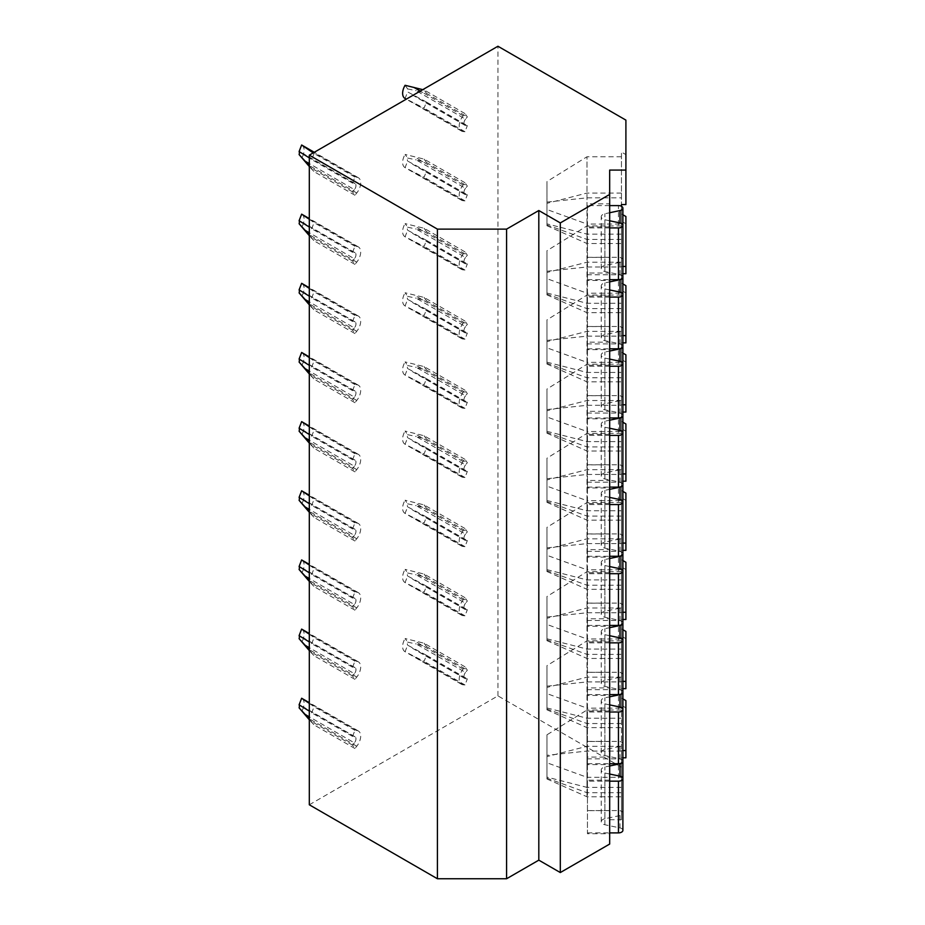 <?xml version="1.0" encoding="UTF-8"?>
<svg xmlns="http://www.w3.org/2000/svg" width="925" height="925" viewBox="0 0 925 925"><rect width="100%" height="100%" fill="white"/><g stroke="black" fill="none" stroke-linecap="round" stroke-linejoin="round"><path stroke-width="0.69" stroke-dasharray="4.62 3.47" d="M309.308 804.785L497.939 695.878L621.45 767.183L621.45 819.712L621.45 751.077L621.45 787.383L586.993 787.383L586.993 710.007L546.976 734.797L546.976 778.989L546.976 734.797M609.668 844.062L609.668 819.712L621.45 819.712M621.45 787.383L621.45 777.289L586.993 777.289L586.993 796.772L586.993 787.383L546.976 777.116M621.45 767.183L621.45 777.289M621.45 751.077L586.993 751.077L546.976 755.332M622.895 757.818L621.45 757.818M625.901 757.818L625.901 707.856L621.45 705.289M621.45 710.007L586.993 710.007L586.993 777.289L546.976 762.778M609.668 819.712L609.668 810.635L587.444 810.635L587.444 757.089L609.668 757.089L609.668 741.48L587.444 741.48L587.444 687.934L609.668 687.934L609.668 672.325L587.444 672.325L587.444 618.779L609.668 618.779L609.668 603.169L587.444 603.169L587.444 549.623L609.668 549.623L609.668 534.014L587.444 534.014L587.444 480.468L609.668 480.468L609.668 464.859L587.444 464.859L587.444 411.313L609.668 411.313L609.668 395.703L587.444 395.703L587.444 342.158L609.668 342.158L609.668 326.548L587.444 326.548L587.444 273.002L609.668 273.002L609.668 257.393L587.444 257.393L587.444 203.847L587.444 257.393M609.668 170.084L609.668 203.847L587.444 203.847M622.895 266.469L621.45 266.469L621.45 206.263L621.45 224.047L586.993 224.047L586.993 243.529L586.993 156.764L546.976 181.543L546.976 225.746L546.976 181.543M622.895 273.719L621.45 273.719L621.45 335.625L621.45 221.202L621.45 293.202L586.993 293.202L586.993 312.685L586.993 225.92L546.976 250.698L546.976 294.902L546.976 250.698M622.895 335.625L621.45 335.625M622.895 342.874L621.45 342.874L621.45 404.78L621.45 290.358L621.45 362.357L586.993 362.357L586.993 381.84L586.993 295.075L546.976 319.865L546.976 364.057L546.976 319.865M622.895 404.78L621.45 404.78M622.895 412.041L621.45 412.041L621.45 473.935L621.45 359.513L621.45 431.512L586.993 431.512L586.993 450.995L586.993 364.23L546.976 389.02L546.976 433.212L546.976 389.02M622.895 473.935L621.45 473.935M622.895 481.197L621.45 481.197L621.45 543.091L621.45 428.668L621.45 500.668L586.993 500.668L586.993 520.151L586.993 433.386L546.976 458.176L546.976 502.368L546.976 458.176M622.895 543.091L621.45 543.091M622.895 550.352L621.45 550.352L621.45 612.246L621.45 497.823L621.45 569.823L586.993 569.823L586.993 589.306L586.993 502.541L546.976 527.331L546.976 571.523L546.976 527.331M622.895 612.246L621.45 612.246M622.895 619.507L621.45 619.507L621.45 681.401L621.45 566.979L621.45 638.978L586.993 638.978L586.993 658.461L586.993 571.696L546.976 596.486L546.976 640.678L546.976 596.486M622.895 681.401L621.45 681.401M622.895 688.663L621.45 688.663L621.45 750.557L621.45 636.134L621.45 708.134L586.993 708.134L586.993 727.617L586.993 640.852L546.976 665.642L546.976 709.833L546.976 665.642M622.895 750.557L621.45 750.557M609.668 203.847L609.668 280.495L587.444 280.495M609.668 257.393L609.668 280.495M609.668 273.002L609.668 349.65L587.444 349.65L587.444 326.548M609.668 326.548L609.668 349.65M609.668 342.158L609.668 418.805L587.444 418.805L587.444 395.703M609.668 395.703L609.668 418.805M609.668 411.313L609.668 487.961L587.444 487.961L587.444 464.859M609.668 464.859L609.668 487.961M609.668 480.468L609.668 557.116L587.444 557.116L587.444 534.014M609.668 534.014L609.668 557.116M609.668 549.623L609.668 626.271L587.444 626.271L587.444 603.169M609.668 603.169L609.668 626.271M609.668 618.779L609.668 695.427L587.444 695.427L587.444 672.325M609.668 672.325L609.668 695.427M609.668 687.934L609.668 764.582L587.444 764.582L587.444 741.48M609.668 741.48L609.668 764.582M609.668 757.089L609.668 833.737L587.444 833.737L587.444 810.635M609.668 810.635L609.668 833.737M609.668 226.949L587.444 226.949M622.895 277.084A4.452 2.567 0 0 0 619.97 274.667L604.881 271.499A5.562 3.214 180 0 1 601.227 268.481A5.562 3.214 180 0 1 604.881 265.475L619.97 262.295A4.452 2.567 0 0 0 622.895 259.89A4.452 2.567 0 0 0 618.455 257.323L587.444 257.323L587.444 279.651L587.444 227.92L609.668 227.92M587.444 257.323L587.444 227.92M587.444 279.651L609.668 279.651M609.668 205.593L587.444 205.593M609.668 220.774L604.881 219.768A5.562 3.214 180 0 1 601.227 216.751A5.562 3.214 180 0 1 604.881 213.744L609.668 212.738M587.444 273.002L587.444 349.65M609.668 296.104L587.444 296.104M622.895 346.239A4.452 2.567 0 0 0 619.97 343.834L604.881 340.654A5.562 3.214 180 0 1 601.227 337.637A5.562 3.214 180 0 1 604.881 334.63L619.97 331.451A4.452 2.567 0 0 0 622.895 329.046A4.452 2.567 0 0 0 618.455 326.479L587.444 326.479L587.444 348.806L587.444 297.075L609.668 297.075M587.444 326.479L587.444 297.075M587.444 348.806L609.668 348.806M622.895 277.199A4.452 2.567 0 0 0 618.455 274.748L587.444 274.748M609.668 289.93L604.881 288.924A5.562 3.214 180 0 1 601.227 285.906A5.562 3.214 180 0 1 604.881 282.9L609.668 281.894M587.444 342.158L587.444 418.805M609.668 365.259L587.444 365.259M622.895 415.394A4.452 2.567 0 0 0 619.97 412.989L604.881 409.81A5.562 3.214 180 0 1 601.227 406.792A5.562 3.214 180 0 1 604.881 403.786L619.97 400.606A4.452 2.567 0 0 0 622.895 398.201A4.452 2.567 0 0 0 618.455 395.634L587.444 395.634L587.444 417.961L587.444 366.231L609.668 366.231M587.444 395.634L587.444 366.231M587.444 417.961L609.668 417.961M622.895 346.355A4.452 2.567 0 0 0 618.455 343.903L587.444 343.903M609.668 359.085L604.881 358.079A5.562 3.214 180 0 1 601.227 355.061A5.562 3.214 180 0 1 604.881 352.055L609.668 351.049M587.444 411.313L587.444 487.961M609.668 434.415L587.444 434.415M622.895 484.55A4.452 2.567 0 0 0 619.97 482.145L604.881 478.965A5.562 3.214 180 0 1 601.227 475.959A5.562 3.214 180 0 1 604.881 472.941L619.97 469.761A4.452 2.567 0 0 0 622.895 467.356A4.452 2.567 0 0 0 618.455 464.789L587.444 464.789L587.444 487.117L587.444 435.386L609.668 435.386M587.444 464.789L587.444 435.386M587.444 487.117L609.668 487.117M622.895 415.51A4.452 2.567 0 0 0 618.455 413.059L587.444 413.059M609.668 428.24L604.881 427.234A5.562 3.214 180 0 1 601.227 424.217A5.562 3.214 180 0 1 604.881 421.21L609.668 420.204M587.444 480.468L587.444 557.116M609.668 503.57L587.444 503.57M622.895 553.705A4.452 2.567 0 0 0 619.97 551.3L604.881 548.12A5.562 3.214 180 0 1 601.227 545.114A5.562 3.214 180 0 1 604.881 542.096L619.97 538.917A4.452 2.567 0 0 0 622.895 536.512A4.452 2.567 0 0 0 618.455 533.945L587.444 533.945L587.444 556.272L587.444 504.541L609.668 504.541M587.444 533.945L587.444 504.541M587.444 556.272L609.668 556.272M622.895 484.665A4.452 2.567 0 0 0 618.455 482.214L587.444 482.214M609.668 497.396L604.881 496.39A5.562 3.214 180 0 1 601.227 493.383A5.562 3.214 180 0 1 604.881 490.366L609.668 489.36M587.444 549.623L587.444 626.271M609.668 572.725L587.444 572.725M622.895 622.86A4.452 2.567 0 0 0 619.97 620.455L604.881 617.276A5.562 3.214 180 0 1 601.227 614.269A5.562 3.214 180 0 1 604.881 611.252L619.97 608.083A4.452 2.567 0 0 0 622.895 605.667A4.452 2.567 0 0 0 618.455 603.1L587.444 603.1L587.444 625.427L587.444 573.697L609.668 573.697M587.444 603.1L587.444 573.697M587.444 625.427L609.668 625.427M622.895 553.821A4.452 2.567 0 0 0 618.455 551.369L587.444 551.369M609.668 566.551L604.881 565.545A5.562 3.214 180 0 1 601.227 562.539A5.562 3.214 180 0 1 604.881 559.521L609.668 558.515M587.444 618.779L587.444 695.427M609.668 641.881L587.444 641.881M622.895 692.016A4.452 2.567 0 0 0 619.97 689.611L604.881 686.431A5.562 3.214 180 0 1 601.227 683.425A5.562 3.214 180 0 1 604.881 680.407L619.97 677.239A4.452 2.567 0 0 0 622.895 674.822A4.452 2.567 0 0 0 618.455 672.255L587.444 672.255L587.444 694.582L587.444 642.852L609.668 642.852M587.444 672.255L587.444 642.852M587.444 694.582L609.668 694.582M622.895 622.976A4.452 2.567 0 0 0 618.455 620.525L587.444 620.525M609.668 635.706L604.881 634.7A5.562 3.214 180 0 1 601.227 631.694A5.562 3.214 180 0 1 604.881 628.676L609.668 627.67M587.444 687.934L587.444 764.582M609.668 711.036L587.444 711.036M622.895 761.171A4.452 2.567 0 0 0 619.97 758.766L604.881 755.586A5.562 3.214 180 0 1 601.227 752.58A5.562 3.214 180 0 1 604.881 749.562L619.97 746.394A4.452 2.567 0 0 0 622.895 743.978A4.452 2.567 0 0 0 618.455 741.411L587.444 741.411L587.444 763.738L587.444 712.007L609.668 712.007M587.444 741.411L587.444 712.007M587.444 763.738L609.668 763.738M622.895 692.131A4.452 2.567 0 0 0 618.455 689.68L587.444 689.68M609.668 704.873L604.881 703.856A5.562 3.214 180 0 1 601.227 700.849A5.562 3.214 180 0 1 604.881 697.832L609.668 696.826M587.444 757.089L587.444 833.737M609.668 780.191L587.444 780.191M622.895 830.326A4.452 2.567 0 0 0 619.97 827.921L604.881 824.753A5.562 3.214 180 0 1 601.227 821.735A5.562 3.214 180 0 1 604.881 818.718L619.97 815.549A4.452 2.567 0 0 0 622.895 813.133A4.452 2.567 0 0 0 618.455 810.566L587.444 810.566L587.444 832.893L587.444 781.163L609.668 781.163M587.444 810.566L587.444 781.163M587.444 832.893L609.668 832.893M622.895 761.287A4.452 2.567 0 0 0 618.455 758.835L587.444 758.835M609.668 774.028L604.881 773.022A5.562 3.214 180 0 1 601.227 770.005A5.562 3.214 180 0 1 604.881 766.987L609.668 765.981M497.939 695.878L497.939 46.25M465.506 672.44A4.452 2.567 -60 0 0 464.859 678.522A4.452 2.567 -60 0 0 465.506 678.73L467.333 678.892L464.974 684.962L463.147 684.801A11.112 6.417 -60 0 1 461.517 684.303A11.112 6.417 -60 0 1 463.147 669.087L464.974 666.809L467.333 670.174L465.506 672.44L416.215 643.973L426.46 646.575L467.333 670.174M354.402 742.868L352.575 745.145L354.934 748.498L356.761 746.221A11.112 6.417 -60 0 0 358.391 731.004A11.112 6.417 -60 0 0 356.761 730.507L354.934 730.345L352.575 736.416L354.402 736.577A4.452 2.567 -60 0 1 355.05 736.786A4.452 2.567 -60 0 1 354.402 742.868L309.308 716.84M465.506 603.285A4.452 2.567 -60 0 0 464.859 609.367A4.452 2.567 -60 0 0 465.506 609.575L467.333 609.737L464.974 615.807L463.147 615.645A11.112 6.417 -60 0 1 461.517 615.148A11.112 6.417 -60 0 1 463.147 599.932L464.974 597.654L467.333 601.019L465.506 603.285L416.215 574.818L426.46 577.42L467.333 601.019M354.402 673.712L352.575 675.978L354.934 679.343L356.761 677.065A11.112 6.417 -60 0 0 358.391 661.849A11.112 6.417 -60 0 0 356.761 661.352L354.934 661.19L352.575 667.26L354.402 667.422A4.452 2.567 -60 0 1 355.05 667.63A4.452 2.567 -60 0 1 354.402 673.712L309.308 647.685M465.506 534.13A4.452 2.567 -60 0 0 464.859 540.212A4.452 2.567 -60 0 0 465.506 540.42L467.333 540.582L464.974 546.652L463.147 546.49A11.112 6.417 -60 0 1 461.517 545.993A11.112 6.417 -60 0 1 463.147 530.777L464.974 528.499L467.333 531.863L465.506 534.13L416.215 505.663L426.46 508.264L467.333 531.863M354.402 604.557L352.575 606.823L354.934 610.188L356.761 607.91A11.112 6.417 -60 0 0 358.391 592.694A11.112 6.417 -60 0 0 356.761 592.197L354.934 592.035L352.575 598.105L354.402 598.267A4.452 2.567 -60 0 1 355.05 598.475A4.452 2.567 -60 0 1 354.402 604.557L309.308 578.53M465.506 464.974A4.452 2.567 -60 0 0 464.859 471.056A4.452 2.567 -60 0 0 465.506 471.253L467.333 471.426L464.974 477.497L463.147 477.335A11.112 6.417 -60 0 1 461.517 476.837A11.112 6.417 -60 0 1 463.147 461.621L464.974 459.343L467.333 462.697L465.506 464.974L416.215 436.507L426.46 439.109L467.333 462.697M354.402 535.402L352.575 537.668L354.934 541.021L356.761 538.755A11.112 6.417 -60 0 0 358.391 523.538A11.112 6.417 -60 0 0 356.761 523.041L354.934 522.879L352.575 528.95L354.402 529.112A4.452 2.567 -60 0 1 355.05 529.32A4.452 2.567 -60 0 1 354.402 535.402L309.308 509.374M465.506 395.819A4.452 2.567 -60 0 0 464.859 401.901A4.452 2.567 -60 0 0 465.506 402.097L467.333 402.271L464.974 408.341L463.147 408.179A11.112 6.417 -60 0 1 461.517 407.682A11.112 6.417 -60 0 1 463.147 392.466L464.974 390.188L467.333 393.541L465.506 395.819L416.215 367.352L426.46 369.954L467.333 393.541M354.402 466.246L352.575 468.512L354.934 471.866L356.761 469.599A11.112 6.417 -60 0 0 358.391 454.383A11.112 6.417 -60 0 0 356.761 453.886L354.934 453.724L352.575 459.794L354.402 459.956A4.452 2.567 -60 0 1 355.05 460.164A4.452 2.567 -60 0 1 354.402 466.246L309.308 440.219M465.506 326.664A4.452 2.567 -60 0 0 464.859 332.746A4.452 2.567 -60 0 0 465.506 332.942L467.333 333.104L464.974 339.186L463.147 339.024A11.112 6.417 -60 0 1 461.517 338.527A11.112 6.417 -60 0 1 463.147 323.299L464.974 321.033L467.333 324.386L465.506 326.664L416.215 298.197L426.46 300.798L467.333 324.386M354.402 397.091L352.575 399.357L354.934 402.71L356.761 400.444A11.112 6.417 -60 0 0 358.391 385.228A11.112 6.417 -60 0 0 356.761 384.731L354.934 384.569L352.575 390.639L354.402 390.801A4.452 2.567 -60 0 1 355.05 391.009A4.452 2.567 -60 0 1 354.402 397.091L309.308 371.064M465.506 257.508A4.452 2.567 -60 0 0 464.859 263.59A4.452 2.567 -60 0 0 465.506 263.787L467.333 263.949L464.974 270.031L463.147 269.869A11.112 6.417 -60 0 1 461.517 269.36A11.112 6.417 -60 0 1 463.147 254.144L464.974 251.877L467.333 255.231L465.506 257.508L416.215 229.042L426.46 231.643L467.333 255.231M354.402 327.936L352.575 330.202L354.934 333.555L356.761 331.289A11.112 6.417 -60 0 0 358.391 316.072A11.112 6.417 -60 0 0 356.761 315.575L354.934 315.413L352.575 321.484L354.402 321.646A4.452 2.567 -60 0 1 355.05 321.854A4.452 2.567 -60 0 1 354.402 327.936L309.308 301.897M465.506 188.342A4.452 2.567 -60 0 0 464.859 194.435A4.452 2.567 -60 0 0 465.506 194.632L467.333 194.793L464.974 200.875L463.147 200.713A11.112 6.417 -60 0 1 461.517 200.205A11.112 6.417 -60 0 1 463.147 184.988L464.974 182.722L467.333 186.075L465.506 188.342L416.215 159.886L426.46 162.488L467.333 186.075M354.402 258.78L352.575 261.047L354.934 264.4L356.761 262.133A11.112 6.417 -60 0 0 358.391 246.917A11.112 6.417 -60 0 0 356.761 246.42L354.934 246.247L352.575 252.328L354.402 252.49A4.452 2.567 -60 0 1 355.05 252.698A4.452 2.567 -60 0 1 354.402 258.78L309.308 232.742M465.506 119.186A4.452 2.567 -60 0 0 464.859 125.28A4.452 2.567 -60 0 0 465.506 125.476L467.333 125.638L464.974 131.72L463.147 131.558A11.112 6.417 -60 0 1 461.517 131.049A11.112 6.417 -60 0 1 463.147 115.833L464.974 113.567L467.333 116.92L465.506 119.186L416.215 90.731L426.46 93.321L467.333 116.92M354.402 189.625L352.575 191.891L354.934 195.244L356.761 192.978A11.112 6.417 -60 0 0 358.391 177.762A11.112 6.417 -60 0 0 356.761 177.253L354.934 177.091L352.575 183.173L354.402 183.335A4.452 2.567 -60 0 1 355.05 183.532A4.452 2.567 -60 0 1 354.402 189.625L309.308 163.586M622.895 214.773L621.45 213.941L621.45 152.047L621.45 234.129L586.993 234.129L546.976 223.862M625.901 204.564L625.901 154.614L621.45 152.047M625.901 154.614L625.901 120.123M625.901 707.856L625.901 700.595M622.895 698.872L621.45 698.028M625.901 688.663L625.901 638.701L621.45 636.134M625.901 638.701L625.901 631.44M622.895 629.705L621.45 628.873M625.901 619.507L625.901 569.546L621.45 566.979M625.901 569.546L625.901 562.284M622.895 560.55L621.45 559.717M625.901 550.352L625.901 500.39L621.45 497.823M625.901 500.39L625.901 493.129M622.895 491.395L621.45 490.562M625.901 481.197L625.901 431.235L621.45 428.668M625.901 431.235L625.901 423.974M622.895 422.239L621.45 421.407M625.901 412.041L625.901 362.08L621.45 359.513M625.901 362.08L625.901 354.818M622.895 353.084L621.45 352.252M625.901 342.874L625.901 292.924L621.45 290.358M625.901 292.924L625.901 285.663M622.895 283.929L621.45 283.096M625.901 273.719L625.901 223.769L621.45 221.202M625.901 223.769L625.901 216.508M621.45 234.129L621.45 224.047M621.45 266.469L621.45 213.941M546.976 202.078L586.993 197.834L621.45 197.834M621.45 156.764L586.993 156.764L586.993 224.047L546.976 209.524M621.45 688.663L621.45 708.134M546.976 686.177L586.993 681.922L621.45 681.922M621.45 640.852L586.993 640.852L586.993 708.134L546.976 693.623M621.45 619.507L621.45 638.978M546.976 617.021L586.993 612.766L621.45 612.766M621.45 571.696L586.993 571.696L586.993 638.978L546.976 624.468M621.45 550.352L621.45 569.823M546.976 547.866L586.993 543.611L621.45 543.611M621.45 502.541L586.993 502.541L586.993 569.823L546.976 555.301M621.45 481.197L621.45 500.668M546.976 478.711L586.993 474.456L621.45 474.456M621.45 433.386L586.993 433.386L586.993 500.668L546.976 486.145M621.45 412.041L621.45 431.512M546.976 409.555L586.993 405.3L621.45 405.3M621.45 364.23L586.993 364.23L586.993 431.512L546.976 416.99M621.45 342.874L621.45 362.357M546.976 340.4L586.993 336.145L621.45 336.145M621.45 295.075L586.993 295.075L586.993 362.357L546.976 347.835M621.45 273.719L621.45 293.202M546.976 271.245L586.993 266.99L621.45 266.99M621.45 225.92L586.993 225.92L586.993 293.202L546.976 278.679M426.46 655.293L407.624 645.164L405.092 651.709L424.101 661.375L426.46 655.293L467.333 678.892M464.974 666.809L424.101 643.222L405.092 638.528L407.624 642.147A4.452 2.567 120 0 0 407.624 645.164M405.092 651.709A11.112 6.417 -60 0 1 404.93 651.628A11.112 6.417 -60 0 1 405.092 638.528M302.036 698.479A11.112 6.417 -60 0 1 301.642 711.441M309.308 718.956L314.072 724.899L309.308 719.754M309.308 703.358L314.072 706.746L311.713 712.828L309.308 711.117M354.934 748.498L314.072 724.899M352.575 745.145L311.713 721.546M354.934 730.345L314.072 706.746M352.575 736.416L311.713 712.828M407.624 642.147L416.215 643.973M424.101 643.222L426.46 646.575M464.974 684.962L424.101 661.375M426.46 586.138L407.624 576.009L405.092 582.553L424.101 592.22L426.46 586.138L467.333 609.737M464.974 597.654L424.101 574.067L405.092 569.372L407.624 572.991A4.452 2.567 120 0 0 407.624 576.009M405.092 582.553A11.112 6.417 -60 0 1 404.93 582.472A11.112 6.417 -60 0 1 405.092 569.372M302.036 629.324A11.112 6.417 -60 0 1 301.642 642.285M309.308 649.801L314.072 655.744L309.308 650.599M309.308 634.203L314.072 637.591L311.713 643.673L309.308 641.962M354.934 679.343L314.072 655.744M352.575 675.978L311.713 652.391M354.934 661.19L314.072 637.591M352.575 667.26L311.713 643.673M407.624 572.991L416.215 574.818M424.101 574.067L426.46 577.42M464.974 615.807L424.101 592.22M426.46 516.982L407.624 506.854L405.092 513.398L424.101 523.053L426.46 516.982L467.333 540.582M464.974 528.499L424.101 504.911L405.092 500.217L407.624 503.836A4.452 2.567 120 0 0 407.624 506.854M405.092 513.398A11.112 6.417 -60 0 1 404.93 513.317A11.112 6.417 -60 0 1 405.092 500.217M302.036 560.168A11.112 6.417 -60 0 1 301.642 573.13M309.308 580.646L314.072 586.589L309.308 581.443M309.308 565.048L314.072 568.436L311.713 574.518L309.308 572.806M354.934 610.188L314.072 586.589M352.575 606.823L311.713 583.236M354.934 592.035L314.072 568.436M352.575 598.105L311.713 574.518M407.624 503.836L416.215 505.663M424.101 504.911L426.46 508.264M464.974 546.652L424.101 523.053M426.46 447.827L407.624 437.698L405.092 444.243L424.101 453.897L426.46 447.827L467.333 471.426M464.974 459.343L424.101 435.756L405.092 431.062L407.624 434.681A4.452 2.567 120 0 0 407.624 437.698M405.092 444.243A11.112 6.417 -60 0 1 404.93 444.162A11.112 6.417 -60 0 1 405.092 431.062M302.036 491.013A11.112 6.417 -60 0 1 301.642 503.963M309.308 511.49L314.072 517.433L309.308 512.288M309.308 495.892L314.072 499.28L311.713 505.351L309.308 503.651M354.934 541.021L314.072 517.433M352.575 537.668L311.713 514.08M354.934 522.879L314.072 499.28M352.575 528.95L311.713 505.351M407.624 434.681L416.215 436.507M424.101 435.756L426.46 439.109M464.974 477.497L424.101 453.897M426.46 378.672L407.624 368.543L405.092 375.087L424.101 384.742L426.46 378.672L467.333 402.271M464.974 390.188L424.101 366.601L405.092 361.906L407.624 365.525A4.452 2.567 120 0 0 407.624 368.543M405.092 375.087A11.112 6.417 -60 0 1 404.93 375.007A11.112 6.417 -60 0 1 405.092 361.906M302.036 421.858A11.112 6.417 -60 0 1 301.642 434.808M309.308 442.335L314.072 448.278L309.308 443.133M309.308 426.737L314.072 430.125L311.713 436.195L309.308 434.496M354.934 471.866L314.072 448.278M352.575 468.512L311.713 444.925M354.934 453.724L314.072 430.125M352.575 459.794L311.713 436.195M407.624 365.525L416.215 367.352M424.101 366.601L426.46 369.954M464.974 408.341L424.101 384.742M426.46 309.517L407.624 299.388L405.092 305.932L424.101 315.587L426.46 309.517L467.333 333.104M464.974 321.033L424.101 297.434L405.092 292.751L407.624 296.37A4.452 2.567 120 0 0 407.624 299.388M405.092 305.932A11.112 6.417 -60 0 1 404.93 305.851A11.112 6.417 -60 0 1 405.092 292.751M302.036 352.703A11.112 6.417 -60 0 1 301.642 365.653M309.308 373.168L314.072 379.123L309.308 373.978M309.308 357.582L314.072 360.97L311.713 367.04L309.308 365.34M354.934 402.71L314.072 379.123M352.575 399.357L311.713 375.77M354.934 384.569L314.072 360.97M352.575 390.639L311.713 367.04M407.624 296.37L416.215 298.197M424.101 297.434L426.46 300.798M464.974 339.186L424.101 315.587M426.46 240.361L407.624 230.221L405.092 236.777L424.101 246.432L426.46 240.361L467.333 263.949M464.974 251.877L424.101 228.278L405.092 223.596L407.624 227.215A4.452 2.567 120 0 0 407.624 230.221M405.092 236.777A11.112 6.417 -60 0 1 404.93 236.696A11.112 6.417 -60 0 1 405.092 223.596M302.036 283.547A11.112 6.417 -60 0 1 301.642 296.497M309.308 304.013L314.072 309.967L309.308 304.822M309.308 288.427L314.072 291.814L311.713 297.885L309.308 296.185M354.934 333.555L314.072 309.967M352.575 330.202L311.713 306.603M354.934 315.413L314.072 291.814M352.575 321.484L311.713 297.885M407.624 227.215L416.215 229.042M424.101 228.278L426.46 231.643M464.974 270.031L424.101 246.432M426.46 171.206L407.624 161.066L405.092 167.622L424.101 177.276L426.46 171.206L467.333 194.793M464.974 182.722L424.101 159.123L405.092 154.44L407.624 158.059A4.452 2.567 120 0 0 407.624 161.066M405.092 167.622A11.112 6.417 -60 0 1 404.93 167.541A11.112 6.417 -60 0 1 405.092 154.44M302.036 214.392A11.112 6.417 -60 0 1 301.642 227.342M309.308 234.858L314.072 240.812L309.308 235.667M309.308 219.271L314.072 222.659L311.713 228.729L309.308 227.03M354.934 264.4L314.072 240.812M352.575 261.047L311.713 237.448M354.934 246.247L314.072 222.659M352.575 252.328L311.713 228.729M407.624 158.059L416.215 159.886M424.101 159.123L426.46 162.488M464.974 200.875L424.101 177.276M426.46 102.051L407.624 91.91L405.092 98.466L424.101 108.121L426.46 102.051L467.333 125.638M302.036 145.237A11.112 6.417 -60 0 1 301.642 158.187M405.092 85.285L407.624 88.904A4.452 2.567 120 0 0 407.624 91.91M309.308 165.702L314.072 171.645L309.308 166.512M313.217 152.903L314.072 153.504L311.713 159.574L309.308 157.874M354.934 195.244L314.072 171.645M352.575 191.891L311.713 168.292M354.934 177.091L314.072 153.504M352.575 183.173L311.713 159.574M407.624 88.904L416.215 90.731M464.974 113.567L424.101 89.968L426.46 93.321M424.101 89.968L422.794 89.644M464.974 131.72L424.101 108.121M621.45 792.69L586.993 792.69L546.976 778.179M618.455 257.323L618.455 205.593M619.97 262.295L619.97 274.667M604.881 265.475L604.881 213.744M604.881 271.499L604.881 219.768M618.455 326.479L618.455 274.748M619.97 331.451L619.97 343.834M604.881 334.63L604.881 282.9M604.881 340.654L604.881 288.924M618.455 395.634L618.455 343.903M619.97 400.606L619.97 412.989M604.881 403.786L604.881 352.055M604.881 409.81L604.881 358.079M618.455 464.789L618.455 413.059M619.97 469.761L619.97 482.145M604.881 472.941L604.881 421.21M604.881 478.965L604.881 427.234M618.455 533.945L618.455 482.214M619.97 538.917L619.97 551.3M604.881 542.096L604.881 490.366M604.881 548.12L604.881 496.39M618.455 603.1L618.455 551.369M619.97 608.083L619.97 620.455M604.881 611.252L604.881 559.521M604.881 617.276L604.881 565.545M618.455 672.255L618.455 620.525M619.97 677.239L619.97 689.611M604.881 680.407L604.881 628.676M604.881 686.431L604.881 634.7M618.455 741.411L618.455 689.68M619.97 746.394L619.97 758.766M604.881 749.562L604.881 697.832M604.881 755.586L604.881 703.856M618.455 810.566L618.455 758.835M619.97 815.549L619.97 827.921M604.881 818.718L604.881 766.987M604.881 824.753L604.881 773.022M621.45 239.448L586.993 239.448L546.976 224.925M621.45 723.535L586.993 723.535L546.976 709.024M546.976 707.96L586.993 718.228L621.45 718.228M621.45 677.158L586.993 677.158L546.976 687.425M621.45 654.38L586.993 654.38L546.976 639.869M546.976 638.805L586.993 649.072L621.45 649.072M621.45 608.003L586.993 608.003L546.976 618.27M621.45 585.224L586.993 585.224L546.976 570.702M546.976 569.65L586.993 579.917L621.45 579.917M621.45 538.836L586.993 538.836L546.976 549.103M621.45 516.069L586.993 516.069L546.976 501.547M546.976 500.483L586.993 510.75L621.45 510.75M621.45 469.68L586.993 469.68L546.976 479.948M621.45 446.914L586.993 446.914L546.976 432.391M546.976 431.328L586.993 441.595L621.45 441.595M621.45 400.525L586.993 400.525L546.976 410.792M621.45 377.758L586.993 377.758L546.976 363.236M546.976 362.172L586.993 372.44L621.45 372.44M621.45 331.37L586.993 331.37L546.976 341.637M621.45 308.603L586.993 308.603L546.976 294.081M546.976 293.017L586.993 303.284L621.45 303.284M621.45 262.214L586.993 262.214L546.976 272.482M621.45 193.059L586.993 193.059L546.976 203.327M465.506 678.73L416.215 650.263M463.147 684.801L413.857 656.345M463.147 669.087L413.857 640.62M354.402 736.577L305.111 708.122M356.761 730.507L309.308 703.116M356.761 746.221L307.47 717.765M465.506 609.575L416.215 581.108M463.147 615.645L413.857 587.19M463.147 599.932L413.857 571.465M354.402 667.422L305.111 638.967M356.761 661.352L309.308 633.96M356.761 677.065L307.47 648.61M465.506 540.42L416.215 511.953M463.147 546.49L413.857 518.035M463.147 530.777L413.857 502.31M354.402 598.267L305.111 569.812M356.761 592.197L309.308 564.805M356.761 607.91L307.47 579.455M465.506 471.253L416.215 442.797M463.147 477.335L413.857 448.879M463.147 461.621L413.857 433.154M354.402 529.112L305.111 500.656M356.761 523.041L309.308 495.638M356.761 538.755L307.47 510.299M465.506 402.097L416.215 373.642M463.147 408.179L413.857 379.724M463.147 392.466L413.857 363.999M354.402 459.956L305.111 431.501M356.761 453.886L309.308 426.483M356.761 469.599L307.47 441.144M465.506 332.942L416.215 304.487M463.147 339.024L413.857 310.569M463.147 323.299L413.857 294.844M354.402 390.801L305.111 362.346M356.761 384.731L309.308 357.328M356.761 400.444L307.47 371.989M465.506 263.787L416.215 235.332M463.147 269.869L413.857 241.413M463.147 254.144L413.857 225.688M354.402 321.646L305.111 293.19M356.761 315.575L309.308 288.172M356.761 331.289L307.47 302.833M465.506 194.632L416.215 166.176M463.147 200.713L413.857 172.247M463.147 184.988L413.857 156.533M354.402 252.49L305.111 224.035M356.761 246.42L309.308 219.017M356.761 262.133L307.47 233.678M465.506 125.476L416.215 97.021M463.147 131.558L413.857 103.091M463.147 115.833L420.285 91.089M354.402 183.335L305.111 154.88M356.761 177.253L313.899 152.509M356.761 192.978L307.47 164.523M621.45 746.313L586.993 746.313L546.976 756.581M546.976 778.989L586.993 796.772L621.45 796.772M622.895 259.89L622.895 225.353M601.227 268.481L601.227 216.751M622.895 329.046L622.895 294.508M601.227 337.637L601.227 285.906M622.895 398.201L622.895 363.664M601.227 406.792L601.227 355.061M622.895 467.356L622.895 432.819M601.227 475.959L601.227 424.217M622.895 536.512L622.895 501.974M601.227 545.114L601.227 493.383M622.895 605.667L622.895 571.13M601.227 614.269L601.227 562.539M622.895 674.822L622.895 640.285M601.227 683.425L601.227 631.694M622.895 743.978L622.895 709.44M601.227 752.58L601.227 700.849M601.227 821.735L601.227 770.005M546.976 225.746L586.993 243.529L621.45 243.529M546.976 709.833L586.993 727.617L621.45 727.617M546.976 640.678L586.993 658.461L621.45 658.461M546.976 571.523L586.993 589.306L621.45 589.306M546.976 502.368L586.993 520.151L621.45 520.151M546.976 433.212L586.993 450.995L621.45 450.995M546.976 364.057L586.993 381.84L621.45 381.84M546.976 294.902L586.993 312.685L621.45 312.685M461.517 684.303L404.93 651.628M355.05 736.786L303.03 706.746M358.391 731.004L309.308 702.676M464.859 678.522L412.481 648.286M461.517 615.148L404.93 582.472M355.05 667.63L303.03 637.591M358.391 661.849L309.308 633.521M464.859 609.367L412.481 579.131M461.517 545.993L404.93 513.317M355.05 598.475L303.03 568.436M358.391 592.694L309.308 564.366M464.859 540.212L412.481 509.976M461.517 476.837L404.93 444.162M355.05 529.32L303.03 499.28M358.391 523.538L309.308 495.21M464.859 471.056L412.481 440.82M461.517 407.682L404.93 375.007M355.05 460.164L303.03 430.125M358.391 454.383L309.308 426.055M464.859 401.901L412.481 371.665M461.517 338.527L404.93 305.851M355.05 391.009L303.03 360.97M358.391 385.228L309.308 356.9M464.859 332.746L412.481 302.51M461.517 269.36L404.93 236.696M355.05 321.854L303.03 291.814M358.391 316.072L309.308 287.744M464.859 263.59L412.481 233.343M461.517 200.205L404.93 167.541M355.05 252.698L303.03 222.659M358.391 246.917L309.308 218.577M464.859 194.435L412.481 164.188M461.517 131.049L406.295 99.172M355.05 183.532L303.03 153.504M358.391 177.762L314.269 152.29M464.859 125.28L412.481 95.032"/><path stroke-width="1.39" d="M309.308 155.157L309.308 804.785L437.421 878.75L506.588 878.75L538.812 860.146L560.307 872.553L609.668 844.062L609.668 170.084L625.901 170.084L625.901 120.123L497.939 46.25L309.308 155.157L437.421 229.123L506.588 229.123L538.812 210.518L560.307 222.925L609.668 194.435M622.895 750.557L625.901 750.557L625.901 757.818L622.895 757.818M621.45 204.564L621.45 206.263L621.45 204.564L625.901 204.564L625.901 170.084M622.895 273.719L625.901 273.719L625.901 266.469L622.895 266.469M622.895 342.874L625.901 342.874L625.901 335.625L622.895 335.625M622.895 412.041L625.901 412.041L625.901 404.78L622.895 404.78M622.895 481.197L625.901 481.197L625.901 473.935L622.895 473.935M622.895 550.352L625.901 550.352L625.901 543.091L622.895 543.091M622.895 619.507L625.901 619.507L625.901 612.246L622.895 612.246M622.895 688.663L625.901 688.663L625.901 681.401L622.895 681.401M609.668 279.651L618.455 279.651A4.452 2.567 0 0 0 622.895 277.084L622.895 225.353A4.452 2.567 0 0 0 619.97 222.937L609.668 220.774M609.668 212.738L619.97 210.565A4.452 2.567 0 0 0 622.895 208.16A4.452 2.567 0 0 0 618.455 205.593L609.668 205.593M609.668 227.92L618.455 227.92A4.452 2.567 0 0 0 622.895 225.353L622.895 208.16M609.668 348.806L618.455 348.806A4.452 2.567 0 0 0 622.895 346.239L622.895 294.508A4.452 2.567 0 0 0 619.97 292.092L609.668 289.93M609.668 281.894L619.97 279.72A4.452 2.567 0 0 0 622.895 277.315A4.452 2.567 0 0 0 622.895 277.199M609.668 297.075L618.455 297.075A4.452 2.567 0 0 0 622.895 294.508L622.895 277.315M609.668 417.961L618.455 417.961A4.452 2.567 0 0 0 622.895 415.394L622.895 363.664A4.452 2.567 0 0 0 619.97 361.259L609.668 359.085M609.668 351.049L619.97 348.875A4.452 2.567 0 0 0 622.895 346.47A4.452 2.567 0 0 0 622.895 346.355M609.668 366.231L618.455 366.231A4.452 2.567 0 0 0 622.895 363.664L622.895 346.47M609.668 487.117L618.455 487.117A4.452 2.567 0 0 0 622.895 484.55L622.895 432.819A4.452 2.567 0 0 0 619.97 430.414L609.668 428.24M609.668 420.204L619.97 418.031A4.452 2.567 0 0 0 622.895 415.626A4.452 2.567 0 0 0 622.895 415.51M609.668 435.386L618.455 435.386A4.452 2.567 0 0 0 622.895 432.819L622.895 415.626M609.668 556.272L618.455 556.272A4.452 2.567 0 0 0 622.895 553.705L622.895 501.974A4.452 2.567 0 0 0 619.97 499.569L609.668 497.396M609.668 489.36L619.97 487.186A4.452 2.567 0 0 0 622.895 484.781A4.452 2.567 0 0 0 622.895 484.665M609.668 504.541L618.455 504.541A4.452 2.567 0 0 0 622.895 501.974L622.895 484.781M609.668 625.427L618.455 625.427A4.452 2.567 0 0 0 622.895 622.86L622.895 571.13A4.452 2.567 0 0 0 619.97 568.725L609.668 566.551M609.668 558.515L619.97 556.341A4.452 2.567 0 0 0 622.895 553.936A4.452 2.567 0 0 0 622.895 553.821M609.668 573.697L618.455 573.697A4.452 2.567 0 0 0 622.895 571.13L622.895 553.936M609.668 694.582L618.455 694.582A4.452 2.567 0 0 0 622.895 692.016L622.895 640.285A4.452 2.567 0 0 0 619.97 637.88L609.668 635.706M609.668 627.67L619.97 625.508A4.452 2.567 0 0 0 622.895 623.092A4.452 2.567 0 0 0 622.895 622.976M609.668 642.852L618.455 642.852A4.452 2.567 0 0 0 622.895 640.285L622.895 623.092M609.668 763.738L618.455 763.738A4.452 2.567 0 0 0 622.895 761.171L622.895 709.44A4.452 2.567 0 0 0 619.97 707.035L609.668 704.873M609.668 696.826L619.97 694.663A4.452 2.567 0 0 0 622.895 692.247A4.452 2.567 0 0 0 622.895 692.131M609.668 712.007L618.455 712.007A4.452 2.567 0 0 0 622.895 709.44L622.895 692.247M609.668 832.893L618.455 832.893A4.452 2.567 0 0 0 622.895 830.326L622.895 778.596A4.452 2.567 0 0 0 619.97 776.191L609.668 774.028M609.668 781.163L618.455 781.163A4.452 2.567 0 0 0 622.895 778.596M609.668 765.981L619.97 763.819A4.452 2.567 0 0 0 622.895 761.402A4.452 2.567 0 0 0 622.895 761.287M560.307 872.553L560.307 222.925M538.812 860.146L538.812 210.518M506.588 878.75L506.588 229.123M437.421 878.75L437.421 229.123M625.901 750.557L625.901 700.595L622.895 698.872M625.901 681.401L625.901 631.44L622.895 629.705M625.901 612.246L625.901 562.284L622.895 560.55M625.901 543.091L625.901 493.129L622.895 491.395M625.901 473.935L625.901 423.974L622.895 422.239M625.901 404.78L625.901 354.818L622.895 353.084M625.901 335.625L625.901 285.663L622.895 283.929M625.901 266.469L625.901 216.508L622.895 214.773M309.308 719.754L299.099 707.822A4.452 2.567 120 0 0 299.099 704.804L301.642 698.248A11.112 6.417 -60 0 1 301.804 698.34A11.112 6.417 -60 0 1 302.036 698.479M299.099 707.822L309.308 718.956M309.308 711.117L299.099 704.804M301.642 698.248L309.308 703.358M309.308 650.599L299.099 638.666A4.452 2.567 120 0 0 299.099 635.648L301.642 629.093A11.112 6.417 -60 0 1 301.804 629.185A11.112 6.417 -60 0 1 302.036 629.324M299.099 638.666L309.308 649.801M309.308 641.962L299.099 635.648M301.642 629.093L309.308 634.203M309.308 581.443L299.099 569.511A4.452 2.567 120 0 0 299.099 566.493L301.642 559.937A11.112 6.417 -60 0 1 301.804 560.03A11.112 6.417 -60 0 1 302.036 560.168M299.099 569.511L309.308 580.646M309.308 572.806L299.099 566.493M301.642 559.937L309.308 565.048M309.308 512.288L299.099 500.356A4.452 2.567 120 0 0 299.099 497.338L301.642 490.782A11.112 6.417 -60 0 1 301.804 490.874A11.112 6.417 -60 0 1 302.036 491.013M299.099 500.356L309.308 511.49M309.308 503.651L299.099 497.338M301.642 490.782L309.308 495.892M309.308 443.133L299.099 431.2A4.452 2.567 120 0 0 299.099 428.183L301.642 421.627A11.112 6.417 -60 0 1 301.804 421.708A11.112 6.417 -60 0 1 302.036 421.858M299.099 431.2L309.308 442.335M309.308 434.496L299.099 428.183M301.642 421.627L309.308 426.737M309.308 373.978L299.099 362.045A4.452 2.567 120 0 0 299.099 359.027L301.642 352.471A11.112 6.417 -60 0 1 301.804 352.552A11.112 6.417 -60 0 1 302.036 352.703M299.099 362.045L309.308 373.168M309.308 365.34L299.099 359.027M301.642 352.471L309.308 357.582M309.308 304.822L299.099 292.89A4.452 2.567 120 0 0 299.099 289.872L301.642 283.316A11.112 6.417 -60 0 1 301.804 283.397A11.112 6.417 -60 0 1 302.036 283.547M299.099 292.89L309.308 304.013M309.308 296.185L299.099 289.872M301.642 283.316L309.308 288.427M309.308 235.667L299.099 223.723A4.452 2.567 120 0 0 299.099 220.717L301.642 214.161A11.112 6.417 -60 0 1 301.804 214.242A11.112 6.417 -60 0 1 302.036 214.392M299.099 223.723L309.308 234.858M309.308 227.03L299.099 220.717M301.642 214.161L309.308 219.271M422.794 89.644L405.092 85.285A11.112 6.417 -60 0 0 404.93 98.385A11.112 6.417 -60 0 0 405.092 98.466M309.308 166.512L299.099 154.567A4.452 2.567 120 0 0 299.099 151.561L301.642 145.005A11.112 6.417 -60 0 1 301.804 145.086A11.112 6.417 -60 0 1 302.036 145.237M299.099 154.567L309.308 165.702M309.308 157.874L299.099 151.561M301.642 145.005L313.217 152.903M619.97 222.937L619.97 210.565M618.455 279.651L618.455 227.92M619.97 292.092L619.97 279.72M618.455 348.806L618.455 297.075M619.97 361.259L619.97 348.875M618.455 417.961L618.455 366.231M619.97 430.414L619.97 418.031M618.455 487.117L618.455 435.386M619.97 499.569L619.97 487.186M618.455 556.272L618.455 504.541M619.97 568.725L619.97 556.341M618.455 625.427L618.455 573.697M619.97 637.88L619.97 625.508M618.455 694.582L618.455 642.852M619.97 707.035L619.97 694.663M618.455 763.738L618.455 712.007M618.455 832.893L618.455 781.163M619.97 776.191L619.97 763.819M309.308 716.84L305.111 714.412M309.308 703.116L307.47 702.052M309.308 647.685L305.111 645.257M309.308 633.96L307.47 632.885M309.308 578.53L305.111 576.102M309.308 564.805L307.47 563.73M309.308 509.374L305.111 506.946M309.308 495.638L307.47 494.574M309.308 440.219L305.111 437.791M309.308 426.483L307.47 425.419M309.308 371.064L305.111 368.636M309.308 357.328L307.47 356.264M309.308 301.897L305.111 299.48M309.308 288.172L307.47 287.108M309.308 232.742L305.111 230.325M309.308 219.017L307.47 217.953M420.285 91.089L413.857 87.378M309.308 163.586L305.111 161.17M313.899 152.509L307.47 148.798M622.895 813.133L622.895 761.402M309.308 702.676L301.804 698.34M309.308 633.521L301.804 629.185M309.308 564.366L301.804 560.03M309.308 495.21L301.804 490.874M309.308 426.055L301.804 421.708M309.308 356.9L301.804 352.552M309.308 287.744L301.804 283.397M309.308 218.577L301.804 214.242M406.295 99.172L404.93 98.385M314.269 152.29L301.804 145.086"/></g></svg>

